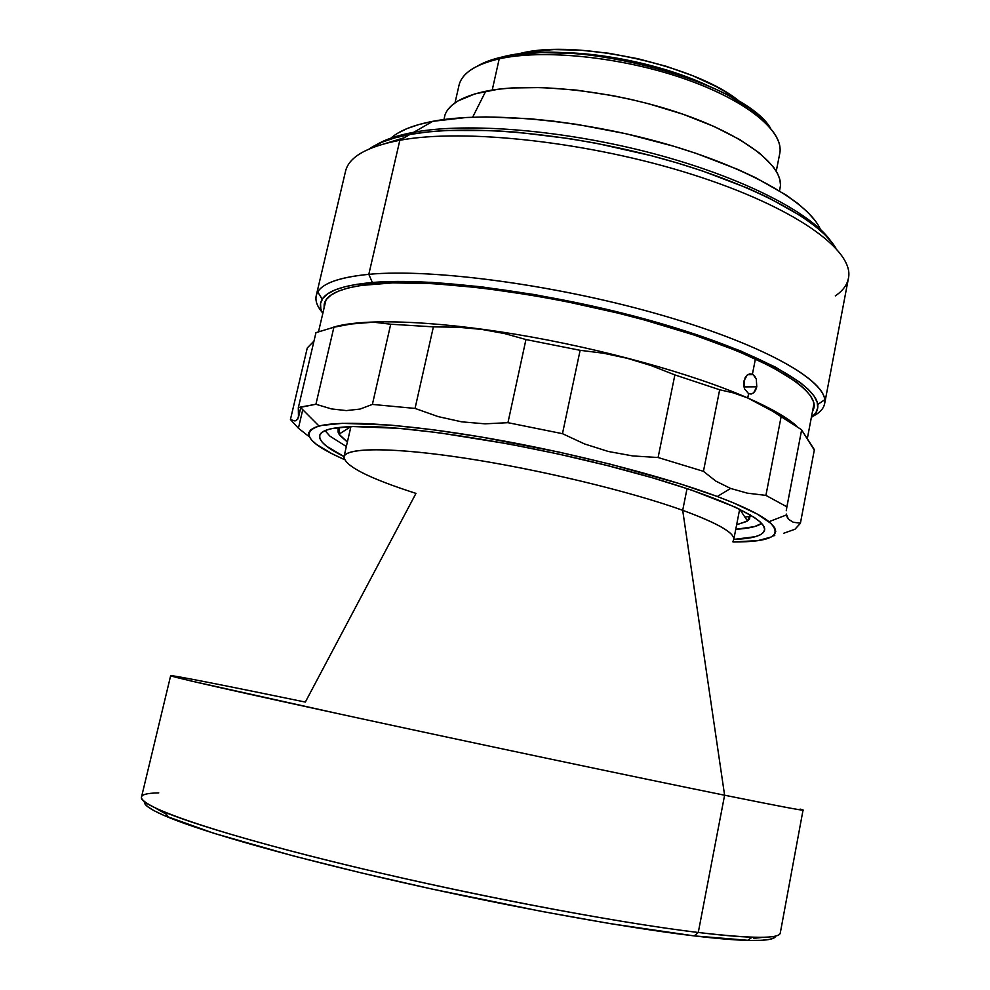 <?xml version="1.0" encoding="UTF-8"?>
<svg xmlns="http://www.w3.org/2000/svg" width="990" height="990" viewBox="0 0 990 990"><rect width="100%" height="100%" fill="white"/><g stroke="black" fill="none" stroke-linecap="round" stroke-linejoin="round"><path stroke-width="1.49" d="M835.82 248.032C818.817 219.359 750.024 182.445 658.301 157.571C566.651 132.697 465.585 124.072 409.91 134.479L399.836 140.271C464.261 128.156 589.805 141.879 692.183 174.45C794.784 206.972 854.11 250.26 848.517 277.794C847.279 284.774 842.861 290.812 835.288 295.911M824.633 403.71L848.43 278.314C854.741 250.878 795.886 207.467 693.136 174.76C590.622 141.978 464.459 128.106 399.836 140.271L368.812 274.329C432.754 268.191 559.87 285.33 664.203 315.897C768.76 346.401 829.707 382.907 824.633 403.71C823.593 408.721 819.633 412.929 812.778 416.332C821.44 412.05 825.425 406.519 824.732 399.737C822.925 377.97 757.709 342.181 654.774 313.199C552.036 284.18 430.848 268.426 368.812 274.329L372.376 282.497C433.075 277.101 551.071 292.619 651.21 320.772C751.534 348.888 815.525 383.476 817.691 404.514C818.346 409.551 816.23 413.87 811.355 417.483L815.834 412.88L817.728 407.855L817.171 402.249L814.077 396.099L808.36 389.441L799.994 382.326L775.294 367.03L740.446 350.881L696.688 334.682L646.012 319.325L591.067 305.724L534.934 294.649L480.806 286.741L431.652 282.348L389.899 281.568L357.303 284.254L344.768 286.778L334.83 290.033L327.504 293.943L322.765 298.435L320.562 303.447L320.81 308.892L322.765 313.632C319.77 308.348 319.597 303.534 322.245 299.203C327.517 290.627 344.223 285.058 372.376 282.497L368.812 274.329C340.04 277.138 323.025 283.016 317.753 291.976C314.362 297.891 315.76 304.561 321.923 311.986C317.048 306.096 315.142 300.638 316.231 295.639C318.632 284.712 336.167 277.608 368.812 274.329L399.836 140.271C366.832 146.668 348.715 157.051 345.498 171.419L316.231 295.639M324.077 308.038L324.275 303.893C326.589 293.448 343.654 286.741 375.482 283.784C437.357 278.301 559.424 295.02 659.563 324.262C759.936 353.455 818.742 388.216 813.929 407.979L812.431 411.84L814.04 407.199L813.446 401.668L810.34 395.604L804.672 389.033L796.381 382.029L771.977 366.968L737.637 351.079L694.559 335.152L644.7 320.067L618.02 313.112L563.025 300.886L535.479 295.8L482.254 288.016L433.88 283.672L392.758 282.88L360.595 285.491L348.22 287.966L338.394 291.159L331.13 294.995L326.415 299.401L324.188 304.326L324.077 308.038M345.621 170.899C349.173 156.779 367.24 146.582 399.836 140.271L409.91 134.479C391.842 137.845 378.316 142.634 369.332 148.884L382.19 142.127L394.837 137.882L409.91 134.479L427.334 131.992L446.948 130.482L491.906 130.544L516.743 132.177L569.522 138.637L596.747 143.377L650.962 155.616L677.172 162.929L702.318 170.899L748.044 188.31L768.067 197.505L801.368 216.216L814.349 225.485L824.769 234.568L832.602 243.342M801.702 430.019L814.287 450.104M366.486 322.356L351.116 324.002L333.902 327.22L315.959 332.652L298.312 407.769L315.921 404.254L333.902 327.22L351.116 324.002L373.453 322.171L390.716 324.225L372.389 404.415L415.045 408.425L433.385 326.861L457.999 327.22L481.808 329.41L504.653 333.581L525.95 339.545L507.944 422.68L562.468 433.682L580.128 350.311L603.566 353.232L627.314 358.318L651.296 365.632L674.871 374.913L658.102 457.516L703.432 471.327L719.668 389.763L733.318 392.857L747.747 397.98C693.545 374.133 601.796 348.604 516.099 334.335C430.341 320.067 360.224 318.335 332.318 327.529C360.224 318.335 430.341 320.067 516.099 334.335C601.796 348.604 693.545 374.133 747.747 397.98L748.588 393.686L744.505 388.81L743.898 381.063L747.227 375.012L749.777 373.849L753.155 374.641L756.31 379.121L756.768 386.818L743.948 386.904L756.768 386.818L755.58 390.308L753.625 392.844L751.175 394.032L748.588 393.686L744.505 388.81L743.676 385.023L745.148 377.549L747.227 375.012L749.777 373.849L752.412 374.232L755.432 358.825L752.412 374.232L754.702 376.076L756.31 379.121L756.768 386.818L753.625 392.844L751.175 394.032L748.588 393.686L747.747 397.98C771.037 408.264 787.446 417.706 796.962 426.294C787.446 417.706 771.037 408.264 747.747 397.98L772.646 411.234L801.652 429.808L781.147 416.543L765.913 495.384L747.388 493.168L730.583 488.441L717.304 496.51C742.933 506.175 760.159 514.565 769.007 521.705C783.709 535.305 771.705 542.075 733.008 542L758.093 540.565L771.086 537.05L774.527 534.476L775.752 531.382L774.675 527.744L771.222 523.611L756.954 513.921L732.885 502.623L717.304 496.51L679.722 483.689L610.508 464.223L559.164 452.133L481.375 437.023L433.162 429.747L390.815 425.118L342.33 423.336L321.626 425.453L314.919 427.408L310.637 429.895L308.719 432.89L309.103 436.33L311.702 440.154L316.392 444.324L331.588 453.507L343.679 459.249C308.298 443.57 300.094 432.519 319.052 426.059C341.649 419.958 406.816 424.017 489.691 438.459C572.505 452.888 663.387 476.289 717.304 496.51L730.583 488.441L715.82 481.103L703.432 471.327L719.668 389.763L674.871 374.913L658.102 457.516L632.845 455.945L608.306 451.477L584.644 443.978L562.468 433.682L580.128 350.311L525.95 339.545L507.944 422.68L485.026 423.831L461.724 421.839L438.199 416.617L415.045 408.425L433.385 326.861L390.716 324.225L372.389 404.415L359.989 409.08L346.314 410.59L331.477 408.92L315.921 404.254L333.902 327.22L315.959 332.652L298.312 407.769L298.485 417.31L296.381 420.564L294.772 420.923L290.429 419.55L307.271 347.96L313.991 341.043L307.271 347.96L290.429 419.55L298.411 428.225L309.041 436.59M768.995 409.068L770.529 408.895M786.27 510.704L786.914 506.843L765.913 495.384L747.388 493.168L730.583 488.441L715.82 481.103L703.432 471.327L658.102 457.516L632.845 455.945L608.306 451.477L584.644 443.978L562.468 433.682L507.944 422.68L485.026 423.831L461.724 421.839L438.199 416.617L415.045 408.425L372.389 404.415L359.989 409.08L346.314 410.59L331.477 408.92L315.921 404.254L300.218 407.137L298.312 407.769L298.807 415.07L297.606 419.463M787.05 516.929L786.32 514.07L788.473 519.243L787.05 516.929M802.222 430.897L814.374 449.683L800.378 523.364L794.958 529.254L783.635 533.288L794.958 529.254L800.415 523.203L793.238 522.237L788.473 519.243M773.041 535.862L774.762 535.578L773.041 535.85M344.037 456.563C326.997 448.198 318.879 441.231 319.659 435.637C321.069 429.214 336.402 426.158 365.644 426.48C421.48 427.272 531.222 445.265 621.955 469.334C712.887 493.404 767.733 518.352 764.565 530.207C763.005 535.627 752.734 538.696 733.776 539.414L755.333 536.691L760.468 534.736L763.612 532.261L764.639 529.266L763.476 525.789L760.048 521.829L754.306 517.411L735.818 507.363L691.342 490L651.977 477.663L606.833 465.436L558.212 453.989L508.749 443.966L438.83 432.754L398.586 428.311L352.304 426.529L332.393 428.472L325.883 430.291L321.663 432.63L319.708 435.439L319.943 438.681L322.282 442.307L326.638 446.267L344.037 456.563M298.411 428.225L302.754 409.687L298.411 428.225L290.429 419.55L294.772 420.923M781.147 416.543L765.913 495.384L786.914 506.843L801.652 429.808L786.617 508.204M800.378 523.364L814.374 449.683L800.415 523.203M674.871 374.913L719.668 389.763L733.318 392.857M525.95 339.545L580.128 350.311L603.566 353.232L627.314 358.318M390.716 324.225L433.385 326.861L457.999 327.22L481.808 329.41M347.379 441.998L339.013 434.164L339.125 427.433L338.11 429.14L338.11 432.222L340.077 435.65L347.379 441.998M750.123 514.788L747.487 520.988L736.647 524.737L746.807 521.421L749.554 518.97L750.123 514.788M735.756 529.304L754.405 526.643L761.669 523.438C757.251 526.593 748.613 528.536 735.756 529.304M325.054 430.638L329.979 436.182L346.339 446.527M744.888 517.077L750.358 516.26M732.86 541.406C738.045 534.934 721.326 524.564 682.692 510.308L724.606 795.218L698.272 932.481C752.326 938.743 779.662 938.891 780.293 932.927L803.038 810.092C803.36 810.798 777.224 805.848 724.606 795.218C787.681 807.939 812.852 812.567 800.106 809.09M747.611 940.413L752.177 937.196C738.849 936.788 720.881 935.216 698.272 932.481L694.213 935.896C716.587 938.545 734.382 940.042 747.611 940.413C765.802 940.834 775.17 939.349 775.702 935.958M155.764 808.273L166.567 814.386M173.757 675.96L170.738 675.762L190.971 680.959L340.709 714.236C466.649 741.584 635.889 777.249 724.606 795.218C641.285 778.338 487.29 745.94 363.912 719.26C240.236 692.517 169.265 676.356 170.664 675.675C171.159 674.821 228.752 686.256 305.341 702.071L415.973 493.391C368.775 478.232 344.768 466.043 343.976 456.823C345.659 447.369 392.461 447.035 466.463 458.395C540.305 469.706 630.679 491.547 682.692 510.308C717.899 523.227 734.914 533.016 733.726 539.674L739.679 509.207L747.487 520.988M687.048 488.553L682.692 510.308L687.048 488.553M774.279 937.753L769.552 939.399L761.434 940.314L749.838 940.463L694.213 935.896L698.272 932.481L724.606 795.218L682.692 510.308C628.959 490.904 534.241 468.307 459.323 457.318C384.219 446.267 340.449 447.975 344.05 458.766M753.687 938.359L761.731 937.493M144.453 801.776C143.55 805.093 151.507 810.253 168.3 817.27C205.747 832.8 294.562 858.008 402.472 882.474C510.333 906.914 624.962 927.679 694.213 935.896L610.063 923.608L542.099 911.493L431.937 889.032L359.679 872.512L293.572 855.979L213.741 833.246L163.486 815.228L153.772 810.538L147.522 806.565L144.639 803.298M170.664 675.675L141.483 797.148C138.167 805.687 207.813 830.759 332.157 861.498C456.204 892.188 612.699 922.272 698.272 932.481C628.266 924.029 512.016 902.88 402.621 878.13C293.176 853.355 203.21 827.974 165.429 812.481C135.877 799.858 133.65 793.324 158.771 792.891M770.579 128.242C744.529 82.739 576.774 37.088 502.759 56.851L499.22 58.843C541.728 49.265 616.473 56.319 678.286 76.713C740.223 97.082 779.959 127.091 780.095 149.218M776.259 171.134L779.724 153.648C784.501 131.893 747.462 100.633 684.511 78.804C621.708 56.937 543.176 48.894 499.22 58.843L492.216 90.09L499.22 58.843C475.2 64.474 461.786 73.359 458.964 85.474L455.016 102.849M780.33 187.63C784.03 166.048 744.406 134.788 678.422 112.662C612.562 90.486 531.048 81.873 485.719 91.253L472.663 117.179L485.719 91.253C461.538 96.438 447.827 104.767 444.584 116.263M413.771 132.264C467.726 122.154 564.461 130.024 653.375 153.586C742.339 177.148 811.107 212.689 830.82 241.102C811.107 212.689 742.339 177.148 653.375 153.586C564.461 130.024 467.726 122.154 413.771 132.264L413.399 133.873L413.771 132.264C397.881 135.222 385.531 139.33 376.707 144.577C385.531 139.33 397.881 135.222 413.771 132.264L432.803 121.312L413.771 132.264M820.401 229.358C808.706 202.467 748.069 167.273 664.08 143.426C580.177 119.555 485.385 111.165 432.803 121.312C413.201 125.099 399.267 130.692 391.013 138.093M385.939 143.303L404.279 137.721M397.77 133.192L407.249 128.502L418.943 124.517L432.803 121.312L466.587 117.464L486.189 116.919L529.712 118.738L553.113 121.102L577.207 124.431L626.15 133.774L673.893 146.285L696.502 153.512L737.711 169.377L755.828 177.792L786.085 195.03L797.977 203.631L807.58 212.07L814.857 220.275M443.978 119.53L444.918 115.199M447.579 110.051L451.91 105.287L457.925 100.968L474.878 93.901L498.019 89.261L511.669 87.962L542.446 87.553L576.687 90.127L612.761 95.634L630.915 99.421L648.846 103.826L683.125 114.271L713.938 126.423L739.864 139.652L759.862 153.302L773.264 166.716L777.398 173.163L779.811 179.351L780.528 185.217L779.551 190.86M460.424 81.267C465.226 71.181 478.158 63.706 499.22 58.843L502.759 56.851C492.463 59.14 484.098 62.184 477.65 65.984L492.55 59.561L502.759 56.851L514.317 54.759L540.998 52.619L571.478 53.336L587.714 54.784L604.37 56.937L638.067 63.286L670.911 72.084L701.291 82.875L715.102 88.853L727.786 95.114L749.232 108.158L757.808 114.791L770.331 127.896M553.249 52.569C600.707 51.703 663.968 65.154 706.971 85.239C663.968 65.154 600.707 51.703 553.249 52.569M520.691 53.299L515.295 54.623L530.813 51.468L554.066 49.587L580.524 50.181L608.986 53.274L638.105 58.769L666.505 66.38L692.802 75.747L715.82 86.402L725.769 92.045L740.805 102.564C699.819 66.181 577.43 38.697 520.691 53.299M824.732 399.737L817.691 404.514M317.753 291.976L322.245 299.203M813.953 403.809L807.283 438.83M786.456 514.949L769.007 521.705M300.75 407.67L298.485 417.31M300.218 407.137L319.052 426.059M747.636 374.715L753.155 374.641M325.945 300.069L318.582 331.464M350.918 426.616L339.013 434.164M350.93 426.579L343.976 456.823M165.429 812.481L168.3 817.27"/></g></svg>

